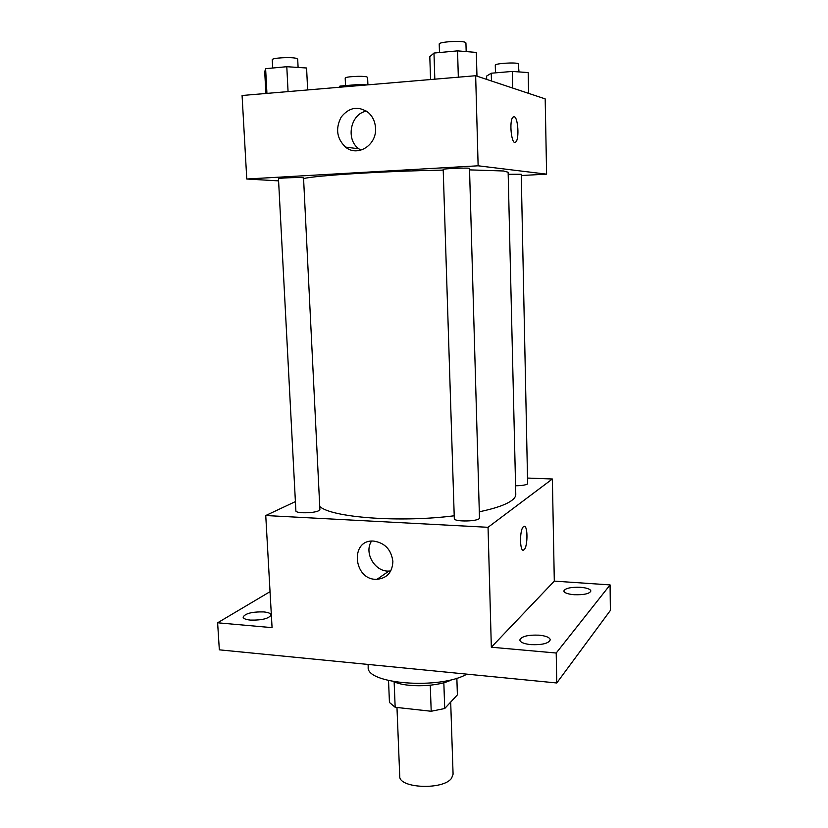 <?xml version="1.0" encoding="UTF-8"?>
<svg xmlns="http://www.w3.org/2000/svg" width="828" height="828" viewBox="0 0 828 828"><rect width="100%" height="100%" fill="white"/><g stroke="black" fill="none" stroke-linecap="round" stroke-linejoin="round"><path stroke-width="1.24" d="M396.974 707.474L399.738 776.178C398.599 788.401 443.456 790.285 451.57 778.227L453.082 774.221L450.691 702.082M430.27 685.242L431.202 711.262L395.163 707.278L389.439 702.465L388.539 680.564M456.859 678.163L457.387 694.868L444.719 708.52L431.202 711.262M443.839 682.696L444.719 708.52M452.129 679.509C439.285 686.774 407.097 687.954 393.755 681.651M394.138 681.817L395.163 707.278M368.087 664.449L368.201 667.058C365.624 684.011 439.865 689.848 466.847 674.147M527.953 478.077L552.38 478.998L554.305 581.121L610.081 584.91L610.381 610.422L556.768 682.976L219.337 649.835L217.619 622.791L270.042 591.678M580.511 587.3C586.938 587.87 590.395 589.112 590.881 591.016C589.546 593.769 583.947 594.99 574.104 594.711C567.697 594.121 564.282 592.879 563.837 591.006C565.193 588.253 570.751 587.021 580.511 587.3M539.069 635.169C546.014 635.894 549.751 637.446 550.268 639.816C548.685 643.439 542.216 645.043 530.872 644.629C523.969 643.873 520.274 642.331 519.808 640.003C521.433 636.37 527.85 634.765 539.069 635.169M554.305 581.121L491.335 647.227L556.209 653.023L556.768 682.976M610.081 584.91L556.209 653.023M552.38 478.998L488.044 527.301L491.335 647.227M488.044 527.301L265.747 515.534L272.07 627.645L217.619 622.791M392.876 561.425C392.389 572.231 387.111 578.192 377.019 579.31C353.266 580.635 349.582 539.018 373.77 541.098C384.896 542.878 391.271 549.647 392.876 561.425M263.656 611.913C268.303 612.368 270.777 613.382 271.077 614.945C268.945 618.599 262.062 620.317 250.429 620.1C245.823 619.634 243.38 618.63 243.101 617.088C245.285 613.434 252.136 611.706 263.656 611.913M479.298 511.797C495.04 508.495 505.804 504.759 511.569 500.598C514.426 498.497 515.834 496.427 515.782 494.388L508.144 172.255L503.569 170.992L469.548 169.875M319.732 506.436C331.21 517.459 399.51 522.799 454.21 515.792M265.747 515.534L295.399 501.613M318.728 510.71L319.887 509.52L303.545 177.885L302.261 177.658C297.211 177.254 277.773 178.103 278.477 178.693L295.886 510.855C295.389 513.495 314.04 513.381 318.728 510.71M515.575 485.767C521.557 485.694 525.573 485.094 527.633 483.935L521.247 174.284L508.185 174.294M479.474 517.873C480.24 521.495 453.744 522.22 454.303 518.556L443.197 169.45C442.462 168.612 470.18 167.535 469.507 168.436L479.474 517.873M523.513 526.67L523.534 526.649C527.798 522.768 528.202 547.039 523.948 549.833C519.746 553.766 519.27 529.537 523.513 526.67M524.31 526.36C528.078 525.987 527.726 547.453 523.938 549.833L523.161 550.123M390.764 570.937L388.943 571.072C374.846 572.003 363.668 552.711 371.544 541.119M303.576 178.61C314.775 175.495 385.807 171.023 443.218 170.113M521.267 175.515L546.604 174.159L478.129 165.797L246.775 179.014L278.591 180.877M246.775 179.014L242.076 95.499L475.655 75.721L545.186 98.894L546.604 174.159M475.655 75.721L478.129 165.797M375.529 128.185C376.833 145.283 357.458 157.268 345.535 147.115C336.727 138.576 335.278 128.557 341.198 117.058C349.209 107.185 358.265 105.684 368.346 112.556C372.766 116.572 375.156 121.788 375.529 128.185M514.167 116.717C518.069 117.141 519.466 139.156 515.792 141.971C511.663 146.701 508.723 120.619 513.039 117.09L514.167 116.717M513.836 116.686L514.157 116.717C518.059 117.141 519.456 139.156 515.782 141.971L514.995 142.364M360.884 150.178L358.824 148.802C345.411 139.466 350.534 113.674 366.483 111.128M476.969 76.166L476.328 52.423L457.553 50.87L433.975 53.054L429.804 56.697L430.56 79.54M457.553 50.87L458.329 77.19M433.975 53.054L434.824 79.177M439.482 52.547L439.213 44.07C438.374 41.907 461.206 40.355 465.222 42.311L465.926 42.921L466.174 51.584M307.643 89.942L306.588 67.999L286.798 66.706L265.612 68.672L264.722 71.839L265.881 93.481M286.798 66.706L288.061 91.608M265.612 68.672L266.937 93.388M272.681 68.02L272.246 59.751C271.47 57.929 291.187 56.801 296.362 58.374L297.697 59.14L298.101 67.441M528.606 93.367L528.171 72.574L512.284 71.436L491.252 73.216L486.616 76.083L486.698 79.405M512.284 71.436L512.667 88.058M491.252 73.216L491.449 80.989M495.465 72.864L495.279 65.195C494.564 63.497 515.244 62.121 518.328 63.663L518.98 71.912M367.104 84.911L359.104 84.456L339.966 86.081L339.014 87.292M359.104 84.456L359.155 85.584M339.966 86.081L340.018 87.209M345.524 85.605L345.204 78.132C344.531 76.673 362.602 75.617 366.7 76.88L367.611 77.408L367.911 84.849M388.943 571.072L377.019 579.31M358.824 148.802L345.535 147.115"/></g></svg>
